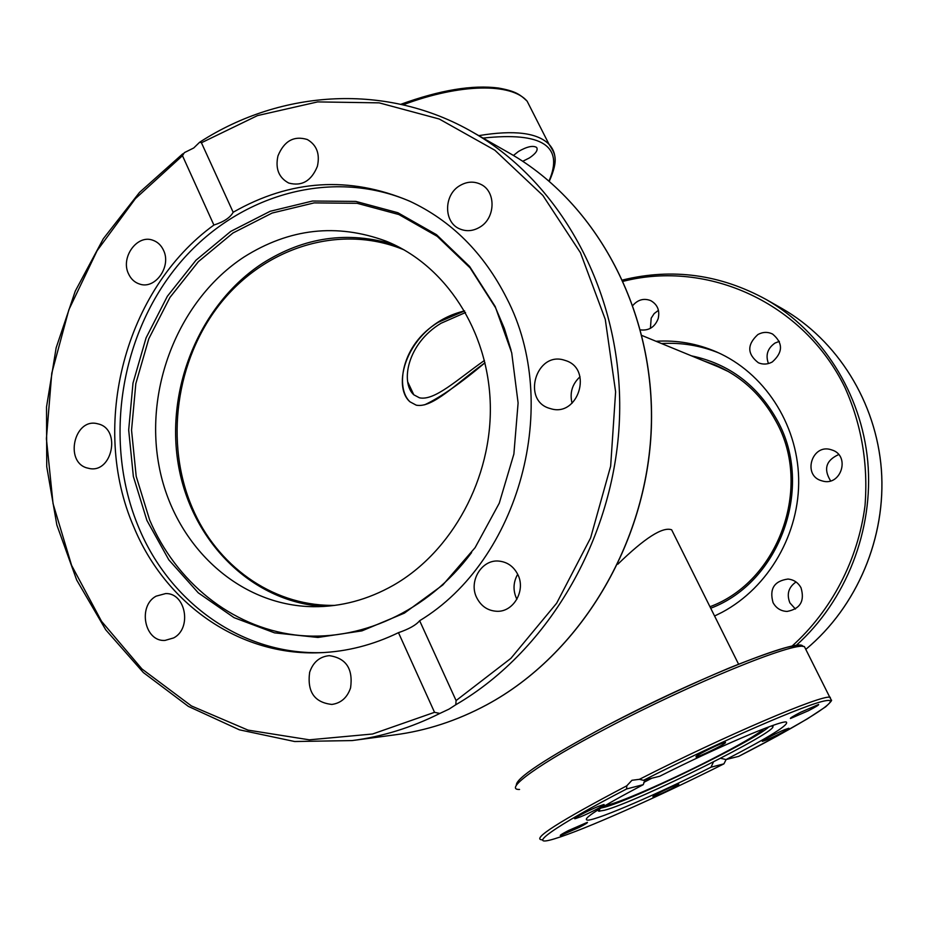 <?xml version="1.0" encoding="UTF-8"?>
<svg xmlns="http://www.w3.org/2000/svg" width="928" height="928" viewBox="0 0 928 928"><rect width="100%" height="100%" fill="white"/><g stroke="black" fill="none" stroke-linecap="round" stroke-linejoin="round"><path stroke-width="1.39" d="M728.758 371.745L718.376 366.908M404.202 249.934L401.986 249.029C338.708 223.776 264.341 247.834 220.064 303.92C175.728 360.064 164.36 442.818 192.305 507.825C216.618 565.291 271.22 605.056 331.308 605.381L334.869 605.369M424.676 404.805C440.591 397.277 460.694 383.264 484.996 362.755C456.135 383.508 432.599 408.506 416.208 405.153L409.956 401.801C390.526 385.039 408.042 324.406 464.626 310.903L438.19 322.318C401.209 344.59 395.189 388.148 409.967 401.801L409.967 401.801M617.839 564.201C644.751 537.996 662.685 526.536 671.64 529.795L675.282 537.092M465.543 312.504L441.044 323.257C407.021 343.731 400.374 382.742 413.795 394.794L419.468 397.81C434.548 401.082 457.202 379.633 484.439 360.447M417.206 405.339L416.208 405.153M449.071 709.096L439.814 713.446L434.536 712.31L398.472 632.664C372.94 645.03 346.724 651.711 319.812 652.732C239.227 656.154 165.416 603.594 133.876 527.116C89.366 425.291 125.025 289.385 213.892 225.052L182.48 155.695L184.336 152.656L193.743 147.97L199.717 142.17L201.434 142.761L233.16 212.257C290.499 179.545 349.253 175.798 409.387 201.04C451.298 220.574 483.708 252.926 506.63 298.085C562.078 404.237 519.529 560.454 419.642 620.728L456.089 700.57L455.787 704.758L449.071 709.096M146.891 520.399L133.354 476.447L128.679 429.989L132.994 383.113L146.067 337.885L167.353 296.287L195.97 260.223L230.736 231.397L270.176 211.271L312.516 201.028L355.795 201.411L397.845 212.721L436.496 234.68L469.58 266.429L495.181 306.495L511.711 352.826L518.102 402.949L513.88 454.036L499.264 503.196L475.101 547.648L442.842 584.942L404.388 613.13L361.966 630.866L317.91 637.455L274.549 632.861L234.03 617.642L198.256 592.818L168.815 559.828L146.891 520.399M471.61 552.566C427.796 611.854 358.614 642.802 294.814 634.914C230.933 626.736 176.007 581.728 149.652 519.982L136.196 476.331L131.544 430.209L135.824 383.658L148.805 338.743L169.952 297.436L198.383 261.638L232.928 233.021L272.101 213.057L314.151 202.896L357.129 203.302L398.889 214.542L437.25 236.362L470.102 267.879L495.506 307.655L504.322 328.373L511.061 350.204M322.84 652.593C242.985 655.446 170.021 603.223 138.724 527.464C103.576 443.886 119.074 338.14 176.517 266.974C233.856 195.889 329.95 166.39 410.802 201.689M173.698 637.907L164.987 640.424C144.559 641.956 137.46 606.03 156.113 596.159L165.648 593.572C185.681 592.76 192.224 628.302 173.698 637.907M86.571 467.828C64.682 461.32 74.194 418.818 96.5 423.504L99.168 424.166C120.884 430.267 112.16 472.538 89.993 468.628L86.571 467.828M350.575 687.903C347.246 697.636 341.017 703.146 331.888 704.433C314.453 702.519 307.04 691.801 309.65 672.266C313.13 662.14 319.684 656.606 329.278 655.655C346.121 658.103 353.22 668.856 350.575 687.903M517.812 574.536C526.025 590.359 513.648 612.097 497.002 611.285C487.873 610.833 481.11 606.286 476.69 597.644C468.35 581.346 481.713 559.213 498.87 561.092C507.338 561.962 513.66 566.44 517.812 574.536M517.685 574.281C513.3 582.065 512.871 590.069 516.42 598.305L516.896 599.268M564.456 360.215L565.384 360.505C593.317 368.648 578.364 417.565 550.687 408.68L550.084 408.506C521.234 401 536.152 350.761 564.456 360.215M459.569 185.786C466.703 181.494 473.779 181.006 480.808 184.347C496.19 191.388 495.645 218.057 479.904 227.116C473.176 231.13 466.448 231.722 459.743 228.914C443.619 222.488 443.549 195.17 459.569 185.786M277.948 155.95C284.119 140.952 293.909 135.465 307.307 139.513C316.75 145.023 320.114 153.955 317.388 166.321C311.39 180.983 301.832 186.563 288.712 183.036C278.783 177.689 275.198 168.664 277.948 155.95M128.47 273.714C120.431 257.392 137.124 234.239 152.749 240.201C157.586 241.86 161.182 245.236 163.548 250.351C171.564 266.452 155.37 289.478 139.896 284.154C134.734 282.576 130.929 279.096 128.47 273.714M233.16 212.257C230.33 217.546 223.915 221.815 213.892 225.052M323.246 606.471C250.595 601.53 190.75 540.247 178.211 463.93C165.486 387.602 200.204 303.978 262.589 263.297C304.233 236.988 347.988 230.736 393.855 244.551M243.878 257.102C289.408 228.358 336.783 223.033 386.013 241.129C445.173 264.816 488.348 330.345 490.286 404.19C492.258 478.013 452.261 551.708 393.263 585.348C367.708 599.755 341.121 606.877 313.513 606.703C237.881 605.856 173.548 544.504 158.99 465.752C144.176 386.999 179.359 299.384 243.878 257.102M580.023 376.78C572.193 384.053 569.537 392.869 572.054 403.239M398.472 632.664C409.016 629.045 416.069 625.078 419.642 620.728M513.451 155.463L518.427 151.496C526.907 146.612 532.974 145.267 536.628 147.436C538.228 150.046 535.85 153.538 529.482 157.888L522.742 161.286M716.741 365.667L708.157 362.709M661.583 343.557C681.268 342.362 700.338 345.494 718.817 352.953M656.015 341.272C676.941 339.996 697.148 343.557 716.625 351.967C763.732 372.557 797.268 423.064 798.648 478.198C800.006 533.31 768.813 587.389 722.065 612.306L714.583 616.018M757.898 334.532C762.804 331.876 767.688 331.702 772.572 334.034C783.197 343 783.104 352.304 772.293 361.966C767.676 364.46 763.036 364.727 758.373 362.767C747.086 354.009 746.936 344.601 757.898 334.532M779.358 341.365L775.008 343.058C767.537 348.336 765.356 355.157 768.454 363.544M632.989 305.277C638.116 299.57 644.044 298.027 650.772 300.649C657.511 304.523 659.982 310.532 658.172 318.652C654.866 327.05 648.997 330.809 640.587 329.904M658.451 310.323L654.159 313.594L651.189 318.176L650.4 328.35M801.015 587.772C804.924 601.019 800.272 608.919 787.083 611.436C780.831 611.146 776.156 608.211 773.059 602.632C769.219 588.874 774.184 581.009 787.965 579.049C793.765 579.64 798.115 582.54 801.015 587.772M796.038 581.972C788.498 587.227 786.457 594.21 789.914 602.91L795.435 609.035M831.221 449.744L831.848 449.952C850.86 455.544 841.07 486.91 822.196 480.924L821.779 480.797C802.047 475.67 811.884 443.271 831.221 449.744M838.668 454.581C826.001 460.346 823.31 469.104 830.606 480.866M771.133 726.044L772.63 726.264C781.19 730.069 636.956 801.954 604.546 810.237L598.769 811.2L598.108 810.689L598.862 809.344M643.823 782.374L651.769 778.244M600.903 808.079L604.209 807.302C632.583 800.133 754.789 740.486 768.871 726.868M763.779 728.793C757.886 734.326 739.987 744.755 710.082 760.067C667.081 782.06 614.614 804.912 605.682 805.272L605.578 805.272M579.223 827.393L560.454 835.571C559.445 835.513 562.113 833.831 568.47 830.548L587.308 822.347C588.248 822.44 585.556 824.134 579.223 827.393M580.545 816.826L575.07 818.728C571.602 819.32 588.306 810.469 598.386 806.386L603.757 804.541C607.028 804.042 590.544 812.766 580.545 816.826M696.07 756.459C698.274 754.046 723.446 741.924 725.464 742.307L725.383 742.841C722.877 745.381 698.262 757.225 696.058 756.946L696.07 756.459M800.644 712.263L818.635 704.468C819.146 704.862 815.712 706.962 808.358 710.755L790.447 718.527C789.856 718.179 793.254 716.091 800.644 712.263M784.879 729.582L788.858 728.236C786.828 730.313 779.392 734.222 766.551 739.952L762.491 741.333C759.962 741.646 776.376 733.016 784.879 729.582M678.739 784.531C676.872 786.468 654.936 797.001 652.987 796.897L652.952 796.572C654.576 794.739 676.953 783.986 678.739 784.172L678.739 784.531M726.125 759.533L723.921 763.86L711.045 767.178C658.903 793.394 599.152 819.32 588.039 820.166C580.336 819.981 598.746 808.137 643.278 784.647L626.632 788.951L626.783 785.807L631.945 780.286L639.427 779.323L643.475 780.32L659.773 776.226C716.648 747.492 779.474 720.72 786.178 721.961C790.088 724.153 770.043 736.693 726.044 759.556L738.665 756.366M644.983 779.949L643.278 784.647M711.045 767.178L713.446 761.946M720.58 758.292L726.044 759.556M182.781 153.804L139.513 192.409L103.321 238.74L75.261 291.125L56.144 347.814L46.528 406.951L46.736 466.668L56.852 525.004L76.688 580.035L105.769 629.845L143.353 672.545L188.372 706.394L239.389 729.814L294.652 741.518L352.118 740.579C382.139 736.704 411.371 727.656 439.814 713.446M508.498 152.586L509.716 153.282C596.913 203.012 655.446 311.715 651.247 427.878C647.025 544.005 579.745 654.797 486.585 704.874C456.878 720.789 426.138 730.812 394.354 734.918L354.774 740.231M434.536 712.31L372.58 734.002L309.349 739.825L248.02 730.116L191.423 705.941L141.961 668.984L101.546 621.342L71.595 565.384L53.047 503.637L46.4 438.712L51.771 373.207L68.881 309.697L97.104 250.699L135.418 198.615L182.48 155.695M455.787 704.758C550.06 649.878 616.795 533.936 619.626 414.05C622.41 294.118 561.892 183.06 472.77 132.217L509.716 153.282C596.994 203.058 655.539 311.785 651.352 427.912C647.129 544.005 579.861 654.762 486.655 704.862C456.936 720.789 426.172 730.8 394.354 734.918M201.434 142.761L257.532 115.582L317.643 101.906L379.181 102.857L439.257 119.016L494.833 150.208L542.845 195.414L580.452 252.729L605.276 319.383L615.612 391.848L610.659 466.1L590.614 537.904L556.661 603.188L510.899 658.346L456.089 700.57M403.112 104.806C460.659 83.207 511.56 82.917 527.116 101.152L533.09 112.914M555.014 162.272C555.594 155.208 553.61 149.222 549.063 144.339C537.521 132.681 514.089 129.781 478.767 135.639M483.047 138.086C542.172 131.718 564.166 146.021 549.016 181.006M703.528 360.806L714.804 364.843C741.449 376.211 761.934 395.177 776.26 421.73M710.709 608.234C780.042 582.239 814.355 486.956 777.467 420.767C757.898 385.433 729.234 363.788 691.476 355.853M776.318 421.857C812.777 487.27 778.604 581.415 709.955 606.738C778.557 581.404 812.719 487.235 776.284 421.834M796.212 645.412C846.208 600.578 873.932 529.853 867.761 461.471C861.346 393.078 821.814 331.47 766.273 299.558C720.348 274.375 672.522 267.856 622.804 280.012M781.318 308.131L782.176 308.618C837.3 340.286 876.125 401.812 881.356 469.556C886.368 537.289 857.089 606.599 806.177 649.043M623.372 281.265C707.82 259.736 803.718 302.644 844.909 387.475C861.567 424.618 868.272 463.977 865.024 505.54C858.052 559.874 831.627 610.473 792.025 646.132M519.552 789.45C502.686 790.088 538.565 763.814 607.086 727.993C691.975 683.112 794.913 641.341 804.425 646.654L805.956 649.67M802.801 646.433C801.49 636.654 695.652 678.588 606.854 725.603M626.783 785.807C558.876 821.512 530.723 839.527 542.288 839.828M723.898 763.86C658.474 796.746 583.886 829.957 554.538 838.808C524.378 848.099 553.042 827.022 626.632 788.951M643.475 780.32C720.812 741.124 807.534 703.54 825.7 700.721C844.979 697.357 802.094 723.944 738.618 756.401L777.119 736.101L807.395 718.84L825.746 706.742C830.85 701.974 832.625 699.747 831.059 700.048L830.142 697.241C821.802 694.469 724.582 735.858 639.427 779.323M831.001 699.677L804.425 646.654L797.709 645.238L786.747 647.373C772.235 651.526 753.13 658.37 729.443 667.893C689.736 684.62 648.858 703.853 606.808 725.615M642.014 335.518L719.038 367.186M413.795 394.794L407.705 381.849M671.64 529.784L738.572 664.181M324.081 652.558L319.812 652.732M200.46 141.706C281.81 89.482 387.231 82.743 472.77 132.217M549.306 181.262C559.12 158.537 554.99 153.793 549.063 144.339L527.116 101.152C519.912 94.389 515.666 91.153 498.51 88.044C472.607 84.657 440.046 90.074 400.826 104.296M776.249 421.776C761.946 395.189 741.46 376.211 714.804 364.843M806.165 649.066C857.101 606.622 886.402 537.335 881.391 469.603C876.16 401.859 837.334 340.298 782.176 308.618L766.273 299.558C720.348 274.375 672.522 267.844 622.781 279.966M599.697 811.095L598.734 811.2M599.708 811.234L599.488 808.949M772.63 726.264L773.685 725.151M606.726 725.65C545.42 758.617 515.307 778.511 516.386 785.332"/></g></svg>
